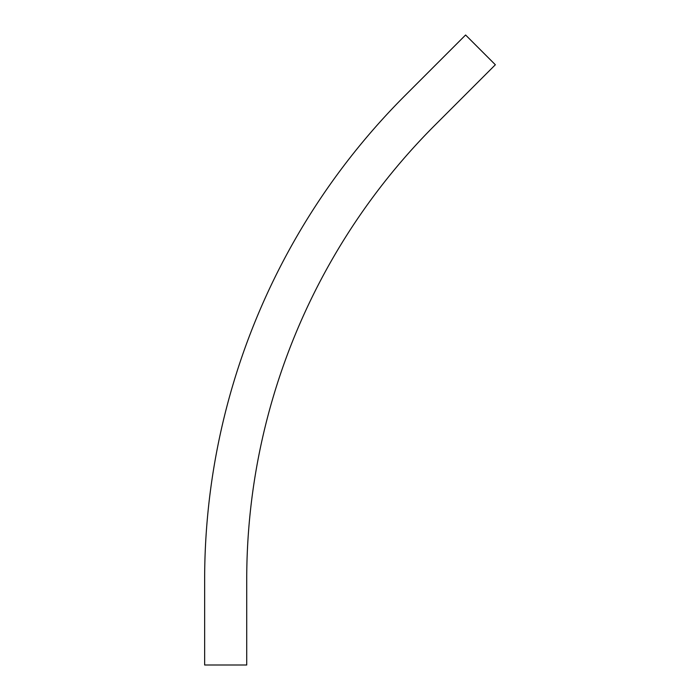 <?xml version="1.0" encoding="UTF-8"?>
<svg xmlns="http://www.w3.org/2000/svg" width="700" height="700" viewBox="0 0 700 700"><rect width="100%" height="100%" fill="white"/><g stroke="black" fill="none" stroke-linecap="round" stroke-linejoin="round"><path stroke-width="1.05" d="M246.724 579.565L246.724 665L204.645 665L204.645 579.565A684.688 684.688 0 0 1 405.186 95.41L465.596 35L495.355 64.759L434.945 125.169A642.609 642.609 0 0 0 246.724 579.565A642.609 642.609 0 0 1 434.945 125.169"/></g></svg>
